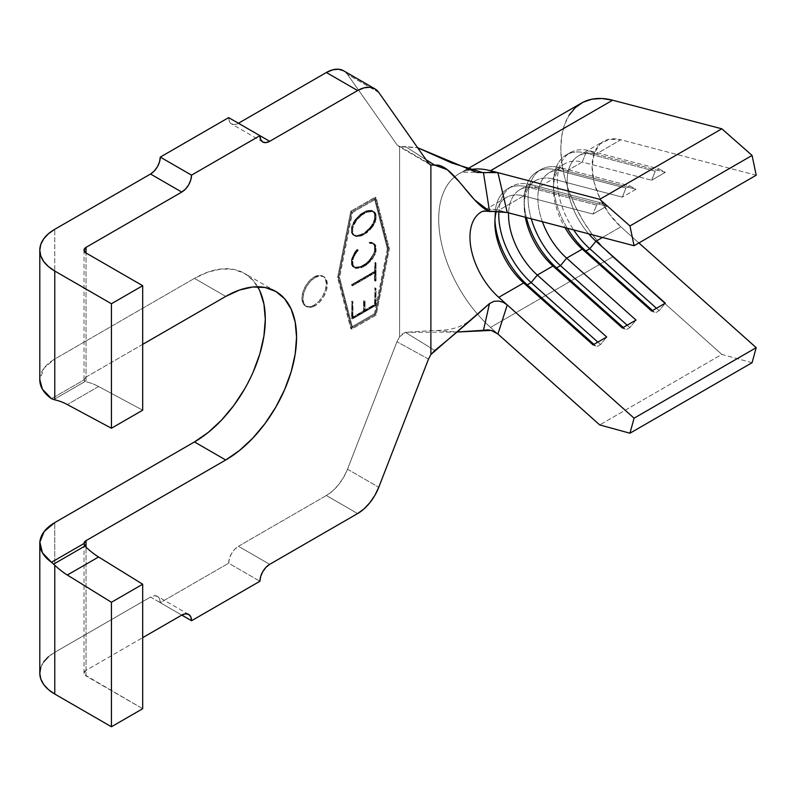 <?xml version="1.0" encoding="UTF-8"?>
<svg xmlns="http://www.w3.org/2000/svg" width="796" height="796" viewBox="0 0 796 796"><rect width="100%" height="100%" fill="white"/><g stroke="black" fill="none" stroke-linecap="round" stroke-linejoin="round"><path stroke-width="0.6" stroke-dasharray="3.98 2.98" d="M315.116 277.525A17.273 9.97 -60 0 1 323.753 276.67A17.273 9.97 -60 0 1 326.4 290.51A17.273 9.97 -60 0 1 315.116 305.724L314.141 305.166A17.273 9.97 120 0 0 325.425 289.943A17.273 9.97 120 0 0 322.778 276.103A17.273 9.97 120 0 0 314.141 276.958L315.116 277.525L314.141 276.958L309.475 280.729L305.505 286.072L302.858 292.182L301.933 298.112L302.858 302.968L305.505 306.022L309.475 306.788L314.141 305.166L318.818 301.395L322.778 296.052L325.425 289.943L326.36 284.013L325.425 279.157L322.778 276.103L318.818 275.336L314.141 276.958A17.273 9.97 120 0 0 302.858 292.182A17.273 9.97 120 0 0 305.505 306.022A17.273 9.97 120 0 0 314.141 305.166L315.116 305.724A17.273 9.97 -60 0 1 306.49 306.579A17.273 9.97 -60 0 1 303.843 292.739A17.273 9.97 -60 0 1 315.116 277.525L319.793 275.904L323.753 276.67L326.4 279.714L327.335 284.58L326.4 290.51L323.753 296.61L319.793 301.953L315.116 305.724L310.45 307.355L306.49 306.579L303.843 303.535L302.908 298.679L303.843 292.739L306.49 286.64L310.45 281.296L315.116 277.525M374.448 313.773L351.534 327.007L338.599 276.938L351.534 211.945L374.448 198.721L387.383 248.78L374.448 313.773L375.423 314.34L388.358 249.347L375.423 199.279L352.509 212.512L339.574 277.505L352.509 327.574L375.423 314.34L352.509 327.574L339.574 277.505L338.599 276.938L351.534 327.007L352.509 327.574L351.534 327.007L374.448 313.773L387.383 248.78L388.358 249.347L375.423 314.34L374.448 313.773M355.175 252.312L357.334 249.785L354.857 251.994L351.514 259.247L351.514 264.531L352.628 266.56L354.877 267.904L360.508 267.237L366.051 264.033L371.662 258.173L375.045 250.899L375.035 245.616L373.901 243.596L371.642 242.263L369.404 242.273L369.165 242.939L371.324 242.959L373.473 244.223L374.528 246.054L374.538 251.029L373.483 254.113L369.215 260.362L365.991 263.466L360.568 266.61L355.205 267.197L353.046 265.944L351.991 264.093L351.981 259.118L355.175 252.312L351.981 259.118L351.991 264.093L353.046 265.944L355.205 267.197L360.568 266.61L365.991 263.466L369.215 260.362L373.483 254.113L374.538 251.029L374.528 246.054L373.473 244.223L371.324 242.959L369.165 242.939L369.404 242.273L371.642 242.263L373.901 243.596L375.035 245.616L375.045 250.899L371.662 258.173L366.051 264.033L360.508 267.237L354.877 267.904L352.628 266.56L351.514 264.531L351.514 259.247L354.857 251.994L357.086 249.407L358.319 250.352L357.086 249.407L358.071 249.974L355.832 252.561L354.857 251.994L355.832 252.561L353.583 256.491L352.608 255.934L353.583 256.491L352.489 259.814L351.514 259.247L352.489 259.814L352.489 265.098L351.514 264.531L352.489 265.098L353.603 267.128L352.628 266.56L355.852 268.461L354.877 267.904L355.852 268.461L361.483 267.804L360.508 267.237L361.483 267.804L367.026 264.59L366.051 264.033L367.026 264.59L370.379 261.317L369.404 260.76L370.379 261.317L372.637 258.74L371.662 258.173L372.637 258.74L374.886 254.79L373.911 254.222L374.886 254.79L376.02 251.466L375.045 250.899L376.02 251.466L376.01 246.183L375.035 245.616L376.01 246.183L374.876 244.163L371.642 242.263L372.618 242.83L369.404 242.273L370.379 242.84L370.14 243.496L369.165 242.939L370.14 243.496L372.299 243.516L371.324 242.959L374.448 244.78L373.473 244.223L375.513 246.621L374.528 246.054L375.513 246.621L375.513 251.596L374.538 251.029L375.513 251.596L374.458 254.68L373.483 254.113L374.458 254.68L372.319 258.401L371.344 257.844L372.319 258.401L370.19 260.929L369.215 260.362L370.19 260.929L366.966 264.033L365.991 263.466L366.966 264.033L361.543 267.177L360.568 266.61L361.543 267.177L356.18 267.764L353.046 265.944L354.031 266.511L351.991 264.093L352.966 264.66L352.966 259.685L351.981 259.118L352.966 259.685L354.011 256.62L353.036 256.053L354.011 256.62L356.15 252.879L355.175 252.312L356.15 252.879L358.319 250.352L357.334 249.785L355.175 252.312M352.001 317.505L351.971 301.117L351.524 318.35L375.055 304.719L375.025 287.754L374.548 304.44L364.07 310.51L364.061 300.53L363.553 300.818L363.563 310.808L352.001 317.505L363.563 310.808L363.553 300.818L364.061 300.53L364.07 310.51L374.548 304.44L375.025 287.754L375.055 304.719L351.524 318.35L351.971 301.117L352.956 301.674L351.504 301.385L352.479 301.953L352.499 318.917L351.524 318.35L352.499 318.917L376.03 305.286L375.055 304.719L376.03 305.286L376.01 288.321L374.528 288.053L375.503 288.61L375.523 305.007L374.548 304.44L375.523 305.007L365.046 311.077L364.07 310.51L365.046 311.077L365.036 301.097L363.553 300.818L364.528 301.385L364.538 311.365L363.563 310.808L364.538 311.365L352.976 318.072L352.001 317.505L352.976 318.072L352.956 301.674L351.971 301.117L352.001 317.505M375.055 280.321L375.025 262.362L374.528 271.356L351.514 284.689L351.514 285.276L374.528 271.943L374.538 280.62L375.055 280.321L374.538 280.62L374.528 271.943L351.514 285.276L351.514 284.689L374.528 271.356L375.025 262.362L376.001 262.929L374.518 262.65L375.493 263.217L375.503 271.914L374.528 271.356L375.503 271.914L352.489 285.257L351.514 284.689L352.489 285.844L351.514 285.276L352.489 285.844L375.503 272.511L374.528 271.943L375.503 272.511L375.523 281.187L374.538 280.62L376.03 280.889L375.055 280.321L376.03 280.889L376.001 262.929L375.025 262.362L375.055 280.321M369.374 210.373L366.021 210.99L360.469 214.204L354.857 220.074L351.514 227.328L351.514 232.611L352.628 234.641L354.877 235.974L360.508 235.317L366.051 232.104L371.662 226.253L373.911 222.303L375.045 218.98L375.035 213.696L373.901 211.676L371.642 210.343L369.374 210.373L371.642 210.343L373.901 211.676L375.035 213.696L375.045 218.98L371.662 226.253L366.051 232.104L360.508 235.317L354.877 235.974L352.628 234.641L351.514 232.611L351.514 227.328L352.608 224.004L354.857 220.074L360.469 214.204L366.021 210.99L366.996 211.557L361.444 214.771L360.469 214.204L361.444 214.771L358.091 218.034L357.115 217.477L358.091 218.034L355.832 220.641L354.857 220.074L355.832 220.641L353.583 224.571L352.608 224.004L353.583 224.571L352.489 227.895L351.514 227.328L352.489 227.895L352.489 233.178L351.514 232.611L353.603 235.208L352.628 234.641L355.852 236.541L354.877 235.974L355.852 236.541L361.483 235.885L360.508 235.317L361.483 235.885L367.026 232.671L366.051 232.104L367.026 232.671L370.379 229.397L369.404 228.84L370.379 229.397L372.637 226.81L371.662 226.253L372.637 226.81L374.886 222.87L373.911 222.303L374.886 222.87L376.02 219.547L375.045 218.98L376.02 219.547L376.01 214.263L375.035 213.696L376.01 214.263L374.876 212.243L371.642 210.343L372.618 210.91L369.374 210.373L370.349 210.94L366.996 211.557L366.021 210.99L369.374 210.373M188.682 614.413L157.419 596.363A13.821 7.98 120 0 1 160.275 602.681L181.767 615.099L160.275 602.681L228.661 563.2L259.924 581.249L228.661 563.2A13.821 7.98 120 0 1 238.432 546.285L326.36 495.52A34.536 19.94 120 0 0 347.504 469.212L343.623 477.292L338.569 484.694L332.678 490.913L326.36 495.52L357.613 513.569L326.36 495.52L238.432 546.285L269.695 564.334L238.432 546.285L234.691 549.3L231.527 553.578L229.407 558.454L228.661 563.2L160.275 602.681L159.538 598.801L157.419 596.363L154.245 595.746L150.514 597.05L54.775 652.322L48.417 656.79M43.69 661.894L40.785 667.426M142.693 708.719L84.535 674.719L84.008 673.187L86.038 670.371L142.693 637.656L86.038 670.371L86.038 547.18L86.038 676.013L142.693 708.719M157.419 596.363A13.821 7.98 120 0 0 150.514 597.05L181.777 615.099L150.514 597.05L54.775 652.322L54.775 522.594L54.775 652.322A51.123 29.512 0 0 0 39.8 673.187M259.924 135.668L238.432 123.261L259.924 135.668M142.693 344.36L86.038 377.075L86.038 252.989L86.038 377.075L142.693 344.36M756.2 175.229L620.86 139.788L595.945 154.165L665.317 172.334L651.645 180.234L582.264 162.066L566.633 171.09L636.014 189.259L622.333 197.149L552.961 178.981L537.33 188.005L606.711 206.174L593.03 214.074L523.649 195.906L498.744 210.283L507.241 212.512L498.744 210.283L523.649 195.906A55.262 31.91 -120 0 0 506.316 197.517A55.262 31.91 -120 0 0 496.177 212.015A55.262 31.91 60 0 1 523.649 195.906L527.25 186.901L531.161 184.642L600.532 202.811L596.632 205.07L527.25 186.901L596.632 205.07L593.03 214.074L523.649 195.906L527.25 186.901L531.161 184.642L537.33 188.005L552.961 178.981A55.262 31.91 -120 0 0 535.628 180.593A55.262 31.91 -120 0 0 525.3 217.238A55.262 31.91 60 0 1 524.186 205.895A55.262 31.91 60 0 1 552.961 178.981L556.553 169.976L560.464 167.727L629.845 185.896L625.935 188.145L556.553 169.976L625.935 188.145L622.333 197.149L552.961 178.981L556.553 169.976L560.464 167.727L566.633 171.09L582.264 162.066A55.262 31.91 -120 0 0 564.931 163.678A55.262 31.91 -120 0 0 565.021 227.646A55.262 31.91 60 0 1 553.489 188.97A55.262 31.91 60 0 1 582.264 162.066L585.866 153.061L589.776 150.802L659.148 168.971L655.237 171.23L585.866 153.061L655.237 171.23L651.645 180.234L582.264 162.066L585.866 153.061L589.776 150.802L595.945 154.165L620.86 139.788A55.262 31.91 -120 0 0 603.527 141.399A55.262 31.91 -120 0 0 620.86 226.84L602.472 237.457L620.86 226.84L638.899 242.949L620.86 226.84L609.328 214.084L600.094 198.701L594.134 182.334L592.075 166.692L594.134 153.429L600.094 143.947L609.328 139.23L620.86 139.788L756.2 175.229M542.394 221.716A55.262 31.91 60 0 1 549.3 172.702A55.262 31.91 60 0 1 566.633 171.09L636.014 189.259L629.845 185.896L560.464 167.727A62.168 35.89 -120 0 0 540.962 169.538A62.168 35.89 -120 0 0 531.27 218.81A62.168 35.89 60 0 1 560.464 167.727L566.633 171.09A55.262 31.91 -120 0 0 542.394 221.716M588.722 233.855A55.262 31.91 60 0 1 578.612 155.777A55.262 31.91 60 0 1 595.945 154.165L665.317 172.334L659.148 168.971L589.776 150.802A62.168 35.89 -120 0 0 570.274 152.613A62.168 35.89 -120 0 0 573.677 229.915A62.168 35.89 60 0 1 558.334 171.18A62.168 35.89 60 0 1 589.776 150.802L595.945 154.165A55.262 31.91 -120 0 0 567.359 176.722A55.262 31.91 -120 0 0 588.722 233.855M508.594 212.87A55.262 31.91 60 0 1 519.997 189.617A55.262 31.91 60 0 1 537.33 188.005L606.711 206.174L600.532 202.811L531.161 184.642A62.168 35.89 -120 0 0 511.659 186.463A62.168 35.89 -120 0 0 498.853 211.985A62.168 35.89 60 0 1 531.161 184.642L537.33 188.005A55.262 31.91 -120 0 0 508.594 212.87M506.316 197.517L481.411 211.895A55.262 31.91 60 0 1 489.291 209.418A55.262 31.91 60 0 1 498.744 210.283A55.262 31.91 60 0 0 479.341 213.288M347.504 469.212L378.767 487.261L347.504 469.212L396.955 341.763L347.504 469.212M428.507 359.076L396.955 341.763L428.507 359.076M378.767 92.436L347.504 74.396L396.955 144.743L428.507 163.19L396.955 144.743L399.622 146.643L399.622 336.778L396.955 341.763L399.622 336.778L399.622 146.643L405.443 146.573L426.109 159.787L405.443 146.573L417.621 147.718L399.622 146.643L396.955 144.743L347.504 74.396A34.536 19.94 120 0 0 343.623 70.794L347.504 74.396L378.767 92.436M259.904 291.077L253.357 280.719L244.551 273.406L233.825 269.436L221.577 268.949L208.293 271.963L194.473 278.371L54.775 359.026L54.775 229.298L54.775 359.026L44.168 367.961L39.8 379.702M228.661 117.619L229.407 121.509L231.527 123.947L234.691 124.564L238.432 123.261A13.821 7.98 120 0 1 231.527 123.947A13.821 7.98 120 0 1 228.661 117.619M244.551 389.075L253.357 371.593M350.777 211.248L337.594 277.525L350.777 328.569L375.205 314.47L388.388 248.193L375.205 197.149L350.777 211.248L337.594 277.525L338.569 278.093L351.752 211.816L350.777 211.248L351.752 211.816L376.18 197.716L389.363 248.76L376.18 315.037L351.752 329.136L338.569 278.093L337.594 277.525L350.777 328.569L351.752 329.136L350.777 328.569L375.205 314.47L376.18 315.037L375.205 314.47L388.388 248.193L389.363 248.76L388.388 248.193L375.205 197.149L376.18 197.716L375.205 197.149L350.777 211.248M257.685 286.769A100.167 57.829 120 0 0 244.551 273.406A100.167 57.829 120 0 0 194.473 278.371L225.736 296.42L194.473 278.371L54.775 359.026A51.123 29.512 0 0 0 39.8 379.891M84.008 379.931L86.038 377.075A6.905 3.99 0 0 0 84.008 379.891A6.905 3.99 0 0 0 84.008 379.931L85.033 381.523L53.65 399.642L85.033 381.523L86.038 381.821L86.038 252.989L86.038 381.821L84.008 379.931L51.511 398.697L84.008 379.931M467.968 170.115A99.47 57.431 -120 0 0 455.591 176.105A99.47 57.431 -120 0 0 490.505 327.405L497.908 334.012L490.505 327.405A99.47 57.431 60 0 1 459.302 173.618A99.47 57.431 60 0 1 467.968 170.115M457.421 331.992L405.443 332.36L399.622 336.778L402.099 334.131L405.443 332.36L434.497 330.4L457.421 331.992M507.181 212.492L504.425 212.064M434.825 350.489L405.443 332.36L434.825 350.489M581.418 103.112A99.47 57.431 -120 0 0 612.622 256.899L490.505 327.405L612.622 256.899L601.856 246.173L591.866 233.934L582.911 220.512L575.249 206.264L569.06 191.567L564.523 176.802L561.747 162.364L560.812 148.643L561.747 136.007L564.523 124.773L569.06 115.251M752.081 362.707L721.843 354.419L599.726 424.925L721.843 354.419L612.622 256.899L721.843 354.419L752.081 362.707M494.943 220.124A62.168 35.89 60 0 1 507.749 188.712A62.168 35.89 60 0 1 527.25 186.901A62.168 35.89 -120 0 0 494.873 217.179A62.168 35.89 -120 0 0 494.943 220.124M600.532 344.519L597.846 342.121L600.532 344.519L596.632 346.777L593.935 344.37L596.632 346.777L593.03 344.897L596.632 346.777L600.532 344.519L606.711 337.006L600.532 344.519M600.532 202.811L606.711 206.174L593.03 214.074L596.632 205.07L600.532 202.811M526.415 217.537A62.168 35.89 60 0 1 537.061 171.797A62.168 35.89 60 0 1 556.553 169.976A62.168 35.89 -120 0 0 524.186 200.254A62.168 35.89 -120 0 0 526.415 217.537M629.845 327.604L627.148 325.196L629.845 327.604L625.935 329.852L623.248 327.454L625.935 329.852L622.333 327.982L625.935 329.852L629.845 327.604L636.014 320.082L629.845 327.604M629.845 185.896L636.014 189.259L622.333 197.149L625.935 188.145L629.845 185.896M567.289 228.243A62.168 35.89 60 0 1 566.364 154.872A62.168 35.89 60 0 1 585.866 153.061A62.168 35.89 -120 0 0 553.489 183.339A62.168 35.89 -120 0 0 567.289 228.243M659.148 310.679L656.461 308.281L659.148 310.679L655.237 312.937L652.551 310.53L655.237 312.937L651.645 311.057L655.237 312.937L659.148 310.679L665.317 303.157L659.148 310.679M659.148 168.971L665.317 172.334L651.645 180.234L655.237 171.23L659.148 168.971M98.595 386.518A64.934 37.492 -120 0 0 86.038 381.821A64.934 37.492 -120 0 1 98.595 386.518L142.693 410.199L98.595 386.518L67.332 404.567L98.595 386.518M86.038 670.371A6.905 3.99 0 0 0 84.008 673.187A6.905 3.99 0 0 0 86.038 676.013L86.038 670.371M338.569 278.093L351.752 211.816L376.18 197.716L389.363 248.76L376.18 315.037L351.752 329.136L338.569 278.093M387.383 248.78L374.448 198.721L375.423 199.279L388.358 249.347L387.383 248.78M374.448 198.721L351.534 211.945L352.509 212.512L375.423 199.279L374.448 198.721M351.534 211.945L338.599 276.938L339.574 277.505L352.509 212.512L351.534 211.945M352.479 301.953L352.976 318.072L364.538 311.365L364.528 301.385L365.036 301.097L365.046 311.077L375.523 305.007L375.503 288.61L376.01 288.321L376.03 305.286L352.499 318.917L352.479 301.953M375.493 263.217L375.503 271.914L352.489 285.257L352.489 285.844L375.503 272.511L375.523 281.187L376.03 280.889L376.001 262.929L375.493 263.217M358.071 249.974L353.583 256.491L352.489 259.814L352.489 265.098L353.603 267.128L355.852 268.461L361.483 267.804L367.026 264.59L372.637 258.74L376.02 251.466L376.01 246.183L374.876 244.163L372.618 242.83L370.379 242.84L370.14 243.496L372.299 243.516L374.448 244.78L375.513 246.621L375.513 251.596L374.458 254.68L372.319 258.401L366.966 264.033L361.543 267.177L356.18 267.764L354.031 266.511L352.966 264.66L352.966 259.685L354.011 256.62L358.071 249.974M361.444 214.771L355.832 220.641L352.489 227.895L352.489 233.178L353.603 235.208L355.852 236.541L361.483 235.885L367.026 232.671L372.637 226.81L376.02 219.547L376.01 214.263L374.876 212.243L372.618 210.91L366.996 211.557L361.444 214.771M361.404 215.388L366.896 212.204L372.329 211.577L374.508 212.831L375.583 214.651L375.583 219.636L372.349 226.472L366.926 232.133L361.444 235.317L356.011 235.944L353.832 234.701L352.757 232.86L352.747 227.885L355.981 221.059L361.404 215.388L360.429 214.821L357.165 217.965L358.14 218.532L361.404 215.388L366.896 212.204L372.329 211.577L374.508 212.831L375.583 214.651L375.583 219.636L372.349 226.472L366.926 232.133L361.444 235.317L356.011 235.944L353.832 234.701L352.757 232.86L352.747 227.885L353.812 224.81L358.14 218.532L357.165 217.965L355.006 220.492L355.981 221.059L355.006 220.492L352.837 224.243L353.812 224.81L352.837 224.243L351.772 227.318L352.747 227.885L351.772 227.318L351.782 232.303L352.757 232.86L351.782 232.303L352.857 234.143L356.011 235.944L355.036 235.377L358.16 235.984L357.185 235.417L360.459 234.75L361.444 235.317L360.459 234.75L365.951 231.566L366.926 232.133L365.951 231.566L369.225 228.442L370.2 229.009L369.225 228.442L371.374 225.905L372.349 226.472L371.374 225.905L373.543 222.154L374.518 222.721L373.543 222.154L374.608 219.069L375.583 219.636L374.608 219.069L374.598 214.094L375.583 214.651L374.598 214.094L373.533 212.263L374.508 212.831L371.354 211.02L372.329 211.577L369.195 210.99L370.17 211.557L369.195 210.99L365.921 211.646L366.896 212.204L365.921 211.646L360.429 214.821L361.404 215.388M355.006 220.492L360.429 214.821L365.921 211.646L371.354 211.02L373.533 212.263L374.598 214.094L374.608 219.069L371.374 225.905L365.951 231.566L360.459 234.75L355.036 235.377L352.857 234.143L351.782 232.303L351.772 227.318L355.006 220.492M489.5 303.555L493.858 301.366M323.753 276.67L322.778 276.103M564.931 163.678L549.3 172.702M578.612 155.777L603.527 141.399M535.628 180.593L519.997 189.617M275.814 291.455L244.551 273.406M447.243 169.657L447.153 169.588C445.969 168.434 453.601 174.951 459.292 181.806M466.376 169.528L458.884 173.846C460.496 172.264 466.516 171.817 476.953 172.493M473.023 317.534C464.247 326.499 451.402 330.788 434.497 330.4M511.659 186.463L507.749 188.712M494.873 217.179L494.873 222.82M540.962 169.538L537.061 171.797M524.186 200.254L524.186 205.895M570.274 152.613L566.364 154.872M553.489 183.339L553.489 188.97M84.008 673.187L84.008 543.459M84.008 250.173L84.008 379.891M262.789 141.996L231.527 123.947M306.49 306.579L305.505 306.022M430.039 164.623L398.478 146.166"/><path stroke-width="1.19" d="M269.695 564.334L357.613 513.569L269.695 564.334L265.954 567.349L262.789 571.627L260.67 576.503L259.924 581.249L191.537 620.731L190.801 616.85L188.682 614.413L185.508 613.796L181.777 615.099L142.693 637.656L181.777 615.099L191.537 620.731L259.924 581.249A13.821 7.98 -60 0 1 269.695 564.334M48.417 656.79L43.69 661.894M40.785 667.426L39.8 673.187L40.785 678.948L43.69 684.48L48.417 689.585L54.775 694.052L111.43 726.768L142.693 708.719L142.693 584.224L98.595 556.991A64.934 37.492 60 0 1 86.038 547.18L86.038 540.643L225.736 459.988L239.546 450.436L252.839 438.108L265.078 423.482L275.814 407.114L284.62 389.642L291.167 371.722L295.197 354.051L296.56 337.315L295.197 322.141L291.167 309.127L284.62 298.769L275.814 291.455L265.078 287.485L252.839 286.998L239.546 290.013L225.736 296.42L142.693 344.36L225.736 296.42A100.167 57.829 -60 0 1 275.814 291.455A100.167 57.829 -60 0 1 291.167 371.722A100.167 57.829 -60 0 1 225.736 459.988L194.473 441.939L208.293 432.387L221.577 420.069L233.825 405.433L244.551 389.075M489.5 303.555L483.48 330.29L457.421 331.992L491.231 330.4L497.908 334.012L599.726 424.925L629.964 433.213L752.081 362.707L756.2 347.673L752.081 362.707L629.964 433.213L634.084 418.179L756.2 347.673L638.899 242.949L756.2 347.673L634.084 418.179L507.261 304.948L497.908 334.012L507.261 304.948L634.084 418.179L629.964 433.213L599.726 424.925L497.908 334.012L492.246 330.718L487.878 329.833L483.48 330.29L489.5 303.555L430.885 354.509L430.885 165.011L434.825 165.18L447.243 169.657L459.292 181.806L474.515 199.796L489.5 211.199C471.63 205.547 452.377 162.543 434.825 165.18L426.109 159.787L434.825 165.18L430.885 165.011L428.507 163.19L378.767 92.436A34.536 19.94 -60 0 0 374.886 88.844A34.536 19.94 -60 0 0 357.613 90.555L326.36 72.506L332.678 69.809L338.569 69.232L343.623 70.794A34.536 19.94 120 0 0 326.36 72.506L238.432 123.261L326.36 72.506L357.613 90.555L269.695 141.31L259.924 135.668L260.67 139.559L262.789 141.996L265.954 142.613L269.695 141.31L357.613 90.555L363.941 87.858L369.832 87.281L374.886 88.844L378.767 92.436L428.507 163.19L430.885 165.011L430.885 354.509L428.507 359.076L378.767 487.261L374.886 495.341L369.832 502.744L363.941 508.962L357.613 513.569A34.536 19.94 -60 0 0 378.767 487.261L428.507 359.076L430.885 354.509L434.825 350.489C452.894 335.773 471.123 320.121 489.5 303.555L493.858 301.366L498.724 301.027L503.38 302.39L507.261 304.948L498.744 297.336A55.262 31.91 60 0 1 481.281 211.975M86.038 247.347L84.008 250.173L86.038 252.989L142.693 285.704L111.43 303.754L54.775 271.038L48.417 266.56L43.69 261.466L40.785 255.924L39.8 250.173L40.785 244.412L43.69 238.87L48.417 233.775L54.775 229.298L150.514 174.025L181.777 192.075L86.038 247.347L181.777 192.075L185.508 189.06L188.682 184.781L190.801 179.896L191.537 175.15L259.924 135.668L228.661 117.619L160.275 157.101L228.661 117.619L269.695 141.31A13.821 7.98 -60 0 1 262.789 141.996A13.821 7.98 -60 0 1 259.924 135.668L191.537 175.15A13.821 7.98 -60 0 1 181.777 192.075L150.514 174.025L154.245 171.011L157.419 166.732L159.538 161.847L160.275 157.101L191.537 175.15L160.275 157.101A13.821 7.98 120 0 1 150.514 174.025L54.775 229.298A51.123 29.512 180 0 0 39.8 250.173A51.123 29.512 180 0 0 54.775 271.038L111.43 303.754L111.43 428.248L67.332 404.567A64.934 37.492 -120 0 0 54.775 399.861L54.775 271.038L54.775 399.861A64.934 37.492 60 0 1 67.332 404.567L111.43 428.248L142.693 410.199L142.693 285.704L142.693 410.199L111.43 428.248L111.43 303.754L142.693 285.704L86.038 252.989L86.038 247.347L86.038 252.989A6.905 3.99 180 0 1 84.008 250.173A6.905 3.99 180 0 1 86.038 247.347M504.425 212.064L489.5 211.199L483.48 172.812L492.197 172.115L497.888 172.642L507.261 212.522L634.084 245.735L756.2 175.229L634.084 245.735L507.181 212.492M565.021 227.646A55.262 31.91 -120 0 0 582.264 249.118L566.633 258.143A55.262 31.91 60 0 1 542.394 221.716A55.262 31.91 -120 0 0 566.633 258.143L582.264 249.118L651.645 311.057L665.317 303.157L595.945 241.218A55.262 31.91 60 0 1 588.722 233.855A55.262 31.91 -120 0 0 595.945 241.218L602.472 237.457L595.945 241.218L589.776 248.74L585.866 250.999A62.168 35.89 60 0 1 567.289 228.243A62.168 35.89 -120 0 0 585.866 250.999L582.264 249.118A55.262 31.91 60 0 1 565.021 227.646M525.3 217.238A55.262 31.91 -120 0 0 552.961 266.033L537.33 275.058A55.262 31.91 60 0 1 508.594 212.87A55.262 31.91 -120 0 0 537.33 275.058L552.961 266.033L622.333 327.982L636.014 320.082L566.633 258.143L560.464 265.655L556.553 267.914A62.168 35.89 60 0 1 526.415 217.537A62.168 35.89 -120 0 0 556.553 267.914L552.961 266.033A55.262 31.91 60 0 1 525.3 217.238M493.858 301.366L498.724 301.027L503.38 302.39L507.261 304.948L498.744 297.336L523.649 282.958A55.262 31.91 60 0 1 494.873 222.82A55.262 31.91 60 0 1 496.177 212.015A55.262 31.91 -120 0 0 523.649 282.958L498.744 297.336A55.262 31.91 60 0 1 479.341 213.288M481.361 211.925A55.262 31.91 60 0 1 481.411 211.895L481.232 211.995C482.306 211.119 485.59 210.99 491.082 211.607M39.8 543.459L39.8 673.187A51.123 29.512 0 0 0 54.775 694.052L54.775 565.23L51.511 562.265A51.123 29.512 180 0 1 39.8 543.459A51.123 29.512 180 0 1 54.775 522.594L194.473 441.939L225.736 459.988L86.038 540.643L84.008 543.499L51.511 562.265L53.65 564.115L85.033 545.996L86.038 547.18A64.934 37.492 -120 0 0 98.595 556.991L67.332 575.03L111.43 602.273L111.43 726.768L54.775 694.052L54.775 565.23A64.934 37.492 -120 0 0 67.332 575.03A64.934 37.492 60 0 1 54.775 565.23L53.65 564.115L85.033 545.996L84.008 543.499L51.511 562.265L42.417 552.792L39.86 542.066L44.168 531.529L54.775 522.594L194.473 441.939A100.167 57.829 120 0 0 257.685 286.769M253.357 371.593L259.904 353.673L263.934 336.002L265.297 319.266L263.934 304.092L259.904 291.077M39.8 379.702L42.417 389.224L51.511 398.697L54.775 399.861L51.511 398.697A51.123 29.512 0 0 1 39.8 379.891L39.8 250.173M569.06 115.251L575.249 107.689L582.911 102.296L591.866 99.201L601.856 98.505L612.622 100.206L490.505 170.712L599.726 199.318L497.908 172.642L507.261 212.522L489.5 211.199L483.48 172.812L451.64 162.931L417.621 147.718L476.953 172.493L497.888 172.642L490.505 170.712A99.47 57.431 -120 0 0 467.968 170.115A99.47 57.431 60 0 1 490.505 170.712L612.622 100.206A99.47 57.431 -120 0 0 581.418 103.112L466.376 169.528M599.726 199.318L629.964 225.945L634.084 245.735L629.964 225.945L599.726 199.318L721.843 128.813L599.726 199.318M612.622 100.206L721.843 128.813L752.081 155.439L629.964 225.945L752.081 155.439L756.2 175.229L752.081 155.439L721.843 128.813L612.622 100.206M523.649 282.958L593.03 344.897L606.711 337.006L537.33 275.058L531.161 282.58L527.25 284.839A62.168 35.89 60 0 1 494.943 220.124A62.168 35.89 -120 0 0 527.25 284.839L523.649 282.958L527.25 284.839L531.161 282.58A62.168 35.89 60 0 1 498.853 211.985A62.168 35.89 -120 0 0 531.161 282.58L537.33 275.058L606.711 337.006L593.03 344.897L523.649 282.958M597.846 342.121L531.161 282.58L597.846 342.121M593.935 344.37L527.25 284.839L593.935 344.37M531.27 218.81A62.168 35.89 -120 0 0 560.464 265.655A62.168 35.89 60 0 1 531.27 218.81M627.148 325.196L560.464 265.655L566.633 258.143L636.014 320.082L622.333 327.982L552.961 266.033L556.553 267.914L560.464 265.655L627.148 325.196M623.248 327.454L556.553 267.914L623.248 327.454M573.677 229.915A62.168 35.89 -120 0 0 589.776 248.74A62.168 35.89 60 0 1 573.677 229.915M656.461 308.281L589.776 248.74L595.945 241.218L665.317 303.157L651.645 311.057L582.264 249.118L585.866 250.999L589.776 248.74L656.461 308.281M652.551 310.53L585.866 250.999L652.551 310.53M67.332 575.03L111.43 602.273L142.693 584.224L98.595 556.991L67.332 575.03M111.43 602.273L111.43 726.768L142.693 708.719L142.693 584.224L111.43 602.273M86.038 540.643L86.038 547.18L84.008 543.499A6.905 3.99 180 0 1 84.008 543.459A6.905 3.99 180 0 1 86.038 540.643M181.777 615.099A13.821 7.98 -60 0 1 188.682 614.413A13.821 7.98 -60 0 1 191.537 620.731L181.767 615.099M430.885 165.011L430.049 164.633M374.886 88.844L343.623 70.794"/></g></svg>
